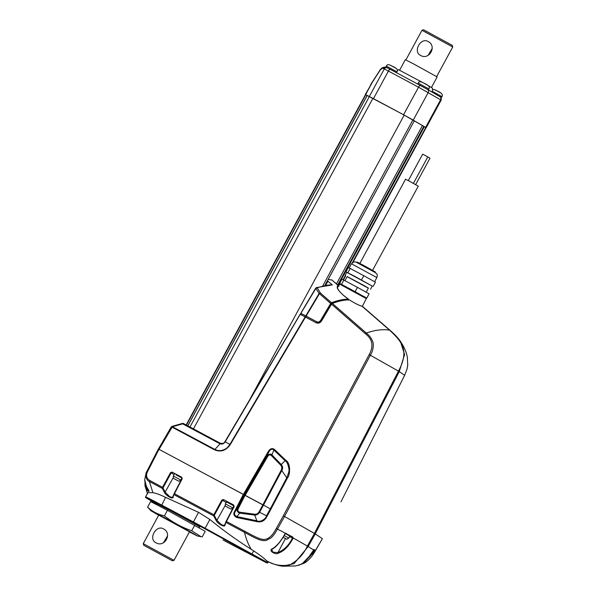 <?xml version="1.0" encoding="UTF-8"?>
<svg xmlns="http://www.w3.org/2000/svg" width="596" height="596" viewBox="0 0 596 596"><rect width="100%" height="100%" fill="white"/><g stroke="black" fill="none" stroke-linecap="round" stroke-linejoin="round"><path stroke-width="0.89" d="M324.932 285.335L414.339 120.735L404.2 115.11L250.171 398.798M193.439 428.874L372.902 98.347L404.2 115.11M372.902 98.347L367.233 95.457L187.829 425.879M322.846 285.76L412.909 119.9M353.041 262.225L426.103 127.663L414.287 120.832M422.43 125.607L336.487 283.89M343.08 279.777L345.337 275.613M352.392 262.62L425.782 127.455M155.929 542.762C164.66 548.037 172.661 533.271 163.468 528.875C156.092 524.405 148.084 539.149 155.929 542.762L155.698 542.636M158.752 515.108L189.498 531.796M143.263 543.634L174.01 560.322L189.558 531.699L158.804 515.004L143.263 543.627L143.748 545.265L172.371 560.806L143.748 545.265M163.475 542.74L167.618 535.767M337.329 286.706L338.312 286.207M327.413 280.835L332.367 284.895C329.148 284.694 324.12 285.663 317.266 287.801L320.38 293.016L331.518 302.738C337.805 300.362 343.445 299.162 348.451 299.14L348.302 299.021C344.272 296.592 337.522 289.947 337.358 288.039C336.986 286.311 337.373 285.603 338.521 285.909L332.084 280.113L328.202 279.375M325.729 285.201L327.934 281.141M315.798 288.173L316.357 287.622L332.367 284.895M315.724 288.151L319.098 293.478L305.785 315.902L300.846 313.354L315.969 288.263L317.266 287.801L315.709 288.144L300.771 313.302L301.025 314.152M306.068 316.781L305.785 315.902A0.603 0.462 -62.4 0 0 305.882 316.685M321.199 320.864L320.566 320.484C319.508 321.952 318.227 322.376 316.707 321.751L306.143 316.103L319.463 293.679L319.098 293.478L320.38 293.016L319.463 293.679L330.668 303.461L331.51 302.738A0.603 0.499 69.2 0 1 331.763 303.424M320.566 320.484L330.668 303.461L331.361 303.885M362.197 265.339L356.326 262.315L357.153 262.061L362.733 264.937L375.175 271.843L375.413 272.648M375.376 272.625L356.393 262.315M366.168 292.219L368.41 288.091L363.746 285.395L347.207 276.581L344.972 280.686M347.155 276.678L368.358 288.188M370.533 289.246L372.262 286.065L354.695 276.313L346.812 272.245L345.084 275.426M372.575 270.316L418.28 186.138L409.497 181.258L405.556 179.225L359.85 263.41M413.415 183.382L427.779 156.934L424.255 154.975L422.676 154.155L408.305 180.625M415.658 184.618L429.984 158.223L427.757 156.971M375.413 272.677L362.234 265.362L375.562 272.745C376.62 274.257 377.857 273.281 376.866 277.58L351.416 263.767L349.122 267.999M340.845 284.046L346.686 287.078M348.295 287.935L366.1 297.806M341.568 284.337L343.87 280.098L357.458 287.369L355.156 291.615M339.616 283.54L341.918 279.3L343.87 280.098M366.793 298.089L369.095 293.85L357.458 287.369M346.768 272.335L372.254 286.073M361.489 279.949L363.791 275.71L375.428 282.191L373.126 286.43M347.9 272.677L350.202 268.438L363.791 275.71M345.948 271.88L348.25 267.641L350.202 268.438M186.429 425.127L365.81 94.749L365.326 94.511L403.559 114.76L426.095 127.686M365.81 94.749L367.233 95.457M187.762 425.835L367.158 95.42M365.609 94.637L372.358 82.211L379.682 70.902A2.414 0.462 32.9 0 1 379.645 70.678L372.321 81.987A2.414 0.462 32.9 0 0 372.358 82.211L365.326 94.511M387.281 67.817L386.446 67.4A2.414 2.265 116.3 0 0 383.31 68.428L386.052 67.236M379.645 70.678C380.963 68.264 382.93 67.072 385.538 67.117L385.94 67.199M390.358 69.419L387.445 67.892A2.414 2.265 116.3 0 0 387.363 67.855L386.364 67.355A2.414 2.414 0 0 0 385.538 67.117M420.545 55.398C429.284 60.665 437.278 45.907 428.084 41.511C420.709 37.041 412.7 51.785 420.545 55.398L420.314 55.272M423.629 29.8L452.252 45.341L452.737 46.98L421.99 30.284L423.629 29.8M428.092 55.368L432.242 48.403M431.437 87.47L437.151 76.951L415.188 64.77L405.34 59.682L399.633 70.194M158.678 515.249L150.87 510.712L165.308 518.14L195.175 534.56L197.477 536.02L189.424 531.945M147.599 507.136L150.617 501.571L167.439 510.31L205.225 531.349L202.2 536.914L201.068 536.72L191.718 530.76C181.787 527.326 172.691 522.364 164.421 515.875C157.985 514.49 152.375 511.584 147.599 507.136L150.87 510.712M191.718 530.76L194.743 525.195M164.421 515.875L167.439 510.31M432.219 92.179L432.554 88.186L428.233 85.63M421.931 82.129L398.419 69.65L397.294 70.522M428.211 89.832L418.578 84.528M440.615 97.17L439.058 96.194M392.28 70.455L386.238 67.296M252.697 555.263L243.183 549.981L252.697 555.263M156.808 504.79L157.292 503.888L170.426 510.668L197.261 525.404L199.705 526.916L199.213 527.818M283.316 515.801L369.2 354.583C373.811 346.164 372.537 339.213 365.378 333.738L331.525 304.169L321.535 320.991C320.067 323.054 318.264 323.643 316.133 322.771L305.495 317.079L230.257 444.616C225.988 450.636 220.758 452.379 214.56 449.846L172.125 427.168L159.043 449.362M211.595 477.448L243.384 494.449L268.14 451.753C270.048 448.565 272.171 447.82 274.518 449.511L285.737 460.201C290.982 463.345 290.192 475.228 287.376 478.104L270.919 509.17M214.56 449.846L220.46 443.32A1.207 0.507 118.1 0 0 220.46 443.312A1.207 0.507 118.1 0 0 219.753 443.67L219.775 443.685C221.876 444.527 223.686 443.908 225.206 441.83L229.9 444.415C227.761 447.261 227.039 448.535 222.949 450.062C220.326 450.956 217.622 450.74 214.851 449.421L172.423 426.743L172.125 427.168L172.237 426.296L171.849 427.25L171.238 426.93L158.432 449.049L171.804 426.423M305.994 316.692L305.137 316.886L229.9 444.415L230.257 444.616M284.493 516.441L370.362 355.223C372.694 351.469 373.625 347.416 373.171 343.065C372.008 338.997 369.721 335.667 366.316 333.075L332.367 303.439L331.212 304.005L321.222 320.834C320.685 322.339 319.151 322.853 316.632 322.384M315.277 533.919L322.391 538.68L315.15 551.218L315.083 550.287L314.077 549.549L313.66 549.974L308.162 546.525L315.277 533.919L314.472 533.442L307.357 546.055C303.714 554.213 297.791 560.516 289.596 564.956C280.91 566.334 273.244 564.933 266.598 560.754L267.403 561.231M158.342 449.026L146.795 471.555L147.182 472.039L146.795 471.555C145.238 472.807 145.342 479.951 149.387 481.501L162.35 488.444L162.522 487.319L149.641 480.398C146.556 478.424 145.811 475.578 147.406 471.868L158.976 449.324L158.365 449.012L146.087 473.135L144.709 479.638L146.355 486.254C149.723 491.901 149.775 492.981 146.519 489.495L144.984 485.822L144.97 482.894L144.992 485.822L147.555 493.98M158.976 449.324L262.918 504.805L258.969 511.927C257.949 513.633 256.533 514.408 254.723 514.236L239.666 512.165C237.879 511.651 237.431 510.422 238.318 508.485L245.098 495.276M263.536 505.14L270.338 508.857L266.501 515.771L259.573 512.284L263.536 505.14L262.918 504.805M270.338 508.857L270.957 509.185M314.472 533.442L283.353 515.823M270.301 508.835L286.75 477.776L287.376 478.104M244.546 494.993L266.971 456.32L268.759 452.081C270.428 449.19 272.126 448.512 273.869 450.047L271.94 454.919L281.23 464.53C282.876 466.459 283.07 468.471 281.804 470.579L286.75 477.776C288.643 473.023 289.388 470.229 288.971 469.395C288.27 464.709 286.989 461.811 285.126 460.715L273.869 450.047A1.207 0.499 133.7 0 0 274.518 449.511M244.002 494.769L268.759 452.081L268.14 451.753M172.423 426.743L182.689 423.86L182.503 423.413L171.216 426.952M369.2 354.583L398.463 371.129C409.519 350.455 402.151 341.94 389.538 330.132L362.063 306.262C359.47 305.636 355.216 303.498 349.293 299.848C344.287 299.87 338.647 301.069 332.367 303.439L331.249 304.035M332.367 303.439L331.637 303.64M262.888 504.79L281.178 470.251C282.117 468.27 281.923 466.526 280.604 465.022L271.255 455.441C269.861 454.45 268.64 454.852 267.582 456.648L245.165 495.313M281.178 470.251L281.804 470.579L263.507 505.125M315.217 533.889L399.268 371.599L404.624 375.324L341.031 501.705M284.523 516.464L277.46 529.106L292.86 537.1L293.15 537.942L308.162 546.525L294.037 563.689L282.377 566.2L295.243 565.962L298.611 565.217L298.671 564.784M243.935 494.732L235.36 511.435L237.7 508.172L244.479 494.956M283.331 515.853L276.298 528.458C273.11 534.5 268.111 541.347 261.018 538.978C259.253 538.769 252.466 535.432 251.207 534.687L226.428 521.47L234.154 506.6L233.677 504.998L223.425 499.522L221.861 500.029L213.837 514.75L174.457 493.704L182.19 478.819L181.713 477.225L172.102 472.084L170.545 472.598L162.522 487.319L163.14 487.655L171.164 472.933L170.545 472.598M243.317 494.412L234.742 511.115C233.036 513.782 233.744 515.935 236.873 517.559L256.772 521.612C261.45 522.632 264.892 520.8 267.112 516.114L270.934 509.215M267.582 456.648L266.971 456.32C269.072 453.973 270.726 453.511 271.94 454.919A1.207 0.492 135.8 0 0 271.255 455.441M301.047 314.114L300.123 314.278L224.938 441.718C224.103 442.411 224.364 443.878 220.498 443.335L223.113 443.394M220.505 443.335L183.397 423.51A1.207 1.207 63.8 0 0 182.503 423.406L172.237 426.289M183.404 423.51L182.689 423.86L182.503 423.413L183.397 423.51L220.46 443.312M225.206 441.83L300.198 314.338L305.137 316.886A0.603 0.462 117.6 0 1 305.77 316.58M349.293 299.848L348.258 300.056L349.293 299.833C354.732 303.252 358.963 305.383 361.981 306.217L362.063 306.262M365.378 333.738A1.207 0.499 -48.8 0 1 366.316 333.075C374.884 330.057 382.625 329.081 389.538 330.132A8.188 3.151 -51.5 0 1 390.179 330.43L362.733 306.597M314.412 533.413L398.463 371.129L399.268 371.599L404.595 354.56L400.318 341.203C398.083 337.939 394.708 334.349 390.179 330.43M314.077 549.549L313.265 549.78L313.846 549.75L307.26 559.137C303.848 562.713 300.965 564.74 298.611 565.217C303.856 563.488 308.765 558.579 313.34 550.488L313.66 549.974M300.511 564.486L303.453 563.406L314.554 551.375L314.852 550.846L314.286 550.868L314.554 551.375M322.391 538.68L312.319 555.651C308.683 560.158 305.733 562.743 303.453 563.406L300.444 564.501M313.265 549.78L314.271 550.518A0.603 0.603 -50.7 0 0 315.083 550.287M313.995 550.302L314.286 550.868M292.86 537.1L292.159 537.398L293.15 537.942L292.949 538.516C288.732 546.435 283.8 551.33 278.153 553.207C276.283 555.196 266.866 550.562 272.998 548.402C277.237 545.549 281.208 540.743 284.903 533.979L285.305 533.509L288.24 535.186M276.298 528.458L277.46 529.106C274.562 534.12 274.004 534.806 271.143 537.793L266.285 540.445C264.952 540.758 263.186 540.676 260.981 540.2C256.824 538.911 255.081 537.957 250.961 535.811L244.516 532.355C246.081 539 248.338 544.677 251.281 549.37L253.695 550.928C259.804 554.936 264.103 558.214 266.598 560.754M286.222 533.353L285.037 534.053C279.099 544.669 273.609 548.543 273.296 548.409L271.694 549.698L272.916 552.209L277.915 552.604L278.153 553.207M258.969 511.927L259.573 512.284C258.262 514.236 256.63 515.168 254.686 515.071L239.652 513.149C237.297 512.217 236.642 510.556 237.7 508.172L238.318 508.485M234.742 511.115L235.36 511.435C233.878 513.685 234.399 515.413 236.94 516.605L256.854 520.777C260.594 522.677 266.077 518.639 266.501 515.771L267.112 516.114M236.873 517.559A1.207 0.484 101.4 0 0 236.94 516.605L239.652 513.149L239.666 512.165M174.151 474.617L171.164 472.933L172.043 472.74L172.102 472.084M182.19 478.819L181.653 477.873L181.884 478.663L181.653 477.873L177.28 475.533L181.653 477.873L181.713 477.225M177.28 475.533L175.999 474.848M176.081 474.893L177.183 475.481M181.78 477.962L181.884 478.663L174.151 493.548L174.099 494.725L213.666 515.875L213.837 514.75L214.448 515.078L222.472 500.357L221.861 500.029M226.145 502.428L222.472 500.357L223.366 500.171L223.425 499.522M226.435 501.899L233.61 505.646L233.677 504.998M233.841 505.87L234.154 506.6M233.61 505.646L233.841 506.436L226.115 521.306L226.063 522.498L244.516 532.355A1.207 0.499 -62 0 1 244.77 531.252M198.535 512.329L193.432 521.954L205.106 528.235L204.771 528.741L161.501 505.676C147.406 498.211 143.003 496.058 148.292 499.225L157.106 504.231L148.27 499.217C143.271 496.118 146.512 498.107 145.61 496.87L147.83 492.609L152.874 492.691C156.167 493.264 160.399 494.822 165.576 497.355L198.535 512.329L209.874 519.481L205.106 528.235L267.865 562.706L268.409 561.737M251.281 549.37C236.88 540.244 223.075 530.284 209.874 519.481M225.884 521.791L226.063 522.498L225.884 521.791L224.796 524.622A0.603 0.559 20.6 0 0 224.766 524.689L226.115 521.306L224.99 525.344C224.334 527.683 217.19 523.169 216.177 520.539L213.666 515.875A0.603 0.402 -26.8 0 0 214.404 515.667L214.448 515.078M181.884 478.663L173.92 494.024L173.108 497.28C172.795 499.657 165.718 495.425 164.392 492.318L162.35 488.444A0.603 0.402 -26.8 0 0 163.095 488.236L163.14 487.655M272.998 548.402L273.43 548.149M292.949 538.516L292.36 538.188C289.157 544.967 284.344 549.773 277.915 552.604L285.447 538.553M292.442 537.897L289.492 536.646M146.519 489.495L145.223 483.781M144.709 479.631C145.037 483.512 145.58 485.718 146.34 486.247L148.94 490.657M148.903 490.709L146.765 489.04L147.368 487.915M224.752 524.726L224.766 524.689A0.603 0.559 20.6 0 0 224.99 525.344M164.392 492.318A0.603 0.41 -29 0 0 165.137 492.102L163.095 488.236M173.108 497.28A0.603 0.551 -159 0 1 172.9 496.632L172.9 496.632A0.603 0.551 -159 0 1 172.929 496.565C172.49 497.504 171.313 497.466 169.406 496.438L165.137 492.102L173.242 477.62M172.892 496.647L174.151 493.548M216.177 520.539A0.603 0.41 -29.8 0 0 216.907 520.315L214.404 515.667M224.796 524.622C224.379 525.523 223.195 525.486 221.258 524.517L216.907 520.315L225.236 505.438M223.023 539.998L233.11 545.362A0.603 0.469 117.5 0 0 233.125 545.377L263.179 561.03A0.603 0.469 117.5 0 0 263.179 561.03L223.023 539.998M311.648 553.244L312.922 552.269L314.003 550.287L313.615 550.048M177.25 480.369L176.841 480.138M177.236 480.398L175.328 479.318M175.798 479.571L176.818 480.175M175.775 479.616L175.306 479.355M226.689 506.809L228.834 507.948M233.848 505.885L226.443 501.877L225.37 503.858C225.05 507.457 225.921 505.818 228.618 507.896L227.672 507.308L228.618 507.896C231.293 508.813 230.071 509.878 232.79 507.889L225.37 503.858M227.791 507.39L228.812 507.993M227.769 507.427L227.322 507.129M226.681 506.816L227.3 507.166M285.171 538.359L284.761 538.128M283.718 537.562L284.545 538.069C287.22 538.993 285.998 540.05 288.717 538.069L289.798 536.08L285.462 533.666M285.156 538.389L283.115 537.234M283.696 537.599L284.739 538.166M369.386 96.515L189.945 427.004M337.694 284.94L423.816 126.322M424.374 126.628L338.193 285.365M301.129 314.204A0.603 0.462 -62.4 0 1 301.032 313.421M316.707 321.751L316.133 322.771M373.461 98.645L388.428 71.08L418.526 87.202L403.559 114.76M420.463 85.541L390.387 69.434A2.414 0.931 118.2 0 0 388.428 71.08L384.308 68.927L369.341 96.485M379.682 70.902C381.187 68.868 382.394 68.048 383.31 68.428L384.308 68.927A2.414 2.265 116.3 0 1 387.363 67.855L390.373 69.427A2.414 0.931 118.2 0 0 390.373 69.427L420.471 85.548A2.414 0.931 -61.8 0 1 420.485 85.548A2.414 0.931 -61.8 0 0 418.526 87.202L440.6 99.8L425.633 127.365M441.159 100.15L440.6 99.8A2.414 2.228 120.4 0 0 439.863 96.664C441.025 96.649 441.465 97.811 441.159 100.15L426.192 127.715M413.252 120.094L428.219 92.529A2.414 2.228 120.4 0 0 427.474 89.4L427.407 89.363A2.414 2.228 120.4 0 1 427.474 89.4L439.863 96.664A2.414 2.228 120.4 0 0 439.796 96.626L427.548 89.445M428.844 88.916L418.243 83.164C418.876 81.339 420.679 81.302 423.667 83.038C428.487 85.079 430.215 87.038 428.844 88.916L428.323 89.877M423.652 83.03L422.005 82.203M427.608 85.213L423.674 83.045M440.548 92.805L436.793 90.741C441.599 92.775 443.327 94.734 441.956 96.612L432.294 91.315M436.764 90.726L435.415 90.011M395.744 68.153L391.81 65.985C396.616 68.019 398.344 69.978 396.973 71.855L386.372 66.104C387.005 64.279 388.815 64.241 391.796 65.977L390.134 65.143M358.092 293.686L341.426 284.515M339.549 284.069L340.241 283.785L364.834 297.031C366.324 297.754 366.816 298.276 366.302 298.596L339.549 284.069L337.351 287.868M145.61 496.87A37.406 0.521 28.5 0 1 161.516 504.998A719.029 10.043 28.5 0 0 193.432 521.954L193.447 522.647M321.535 320.991L331.905 303.357C338.007 301.017 343.676 299.803 348.906 299.721M280.604 465.022A1.207 0.492 -44.4 0 1 281.23 464.53L285.126 460.715A1.207 0.492 133.6 0 0 285.737 460.201M182.689 423.86L219.753 443.67M262.866 504.901L245.053 495.365M301.017 314.099A0.603 0.462 117.6 0 0 300.384 314.405M289.477 535.878L292.159 537.398L289.775 536.117M254.723 514.236A1.207 0.469 97.9 0 0 254.686 515.071L256.854 520.777A1.207 0.477 101.6 0 1 256.772 521.612M146.795 471.555L147.406 471.868M152.874 492.691L149.387 481.501A1.207 0.521 -61.6 0 1 149.641 480.398M253.695 550.928L251.773 554.34C263.685 560.784 272.372 565.887 263.171 561.022L267.164 562.997L267.865 562.706M313.682 550.875L314.159 551.136L302.813 563.16M173.92 494.024L174.099 494.725L173.92 494.024L172.929 496.565M161.501 505.676L165.576 497.355M204.771 528.741L251.773 554.34M181.571 478.64L182.13 478.908M233.572 506.458L234.124 506.719M312.922 552.269L312.446 551.978M176.2 477.515L173.376 476.048C173.056 479.646 173.928 477.999 176.625 480.085C179.299 481.002 178.077 482.067 180.797 480.078L176.2 477.515M175.671 479.497L176.617 480.078L175.671 479.497M283.093 537.279L284.553 538.069L283.122 537.227M288.717 538.069L284.165 535.528M324.969 285.335L414.339 120.735M343.438 279.919L345.665 275.814M172.371 560.806L174.01 560.322M331.905 279.919L339.131 286.184M348.533 299.773L348.31 299.013C341.575 294.178 337.88 290.252 337.232 287.242L337.336 286.691M351.416 263.767L353.853 261.949C355.991 262.27 353.13 260.437 362.219 265.354M376.866 277.58L374.608 281.737M365.512 94.615L186.138 424.97M370.488 85.004L372.321 81.987M405.898 59.913L421.99 30.284M436.644 76.608L452.737 46.98M197.477 536.02L201.068 536.72M418.243 83.164L417.744 84.081M441.956 96.612L441.435 97.565M432.42 89.787L434.193 89.519L436.779 90.734M396.973 71.855L396.511 72.712M386.372 66.104L385.858 67.057M366.302 298.596L362.353 306.351M400.326 341.21C404.103 346.812 406.442 352.154 407.336 357.25L407.738 365.162L407.142 368.715L404.647 375.309L340.964 501.832M267.097 561.134C272.298 563.771 277.386 565.455 282.377 566.2M226.115 521.306L233.841 506.436L233.736 505.743M315.15 551.218L312.438 555.479M174.449 474.066L173.376 476.048M181.869 478.089L180.797 480.078M233.863 505.915L232.79 507.889"/></g></svg>
